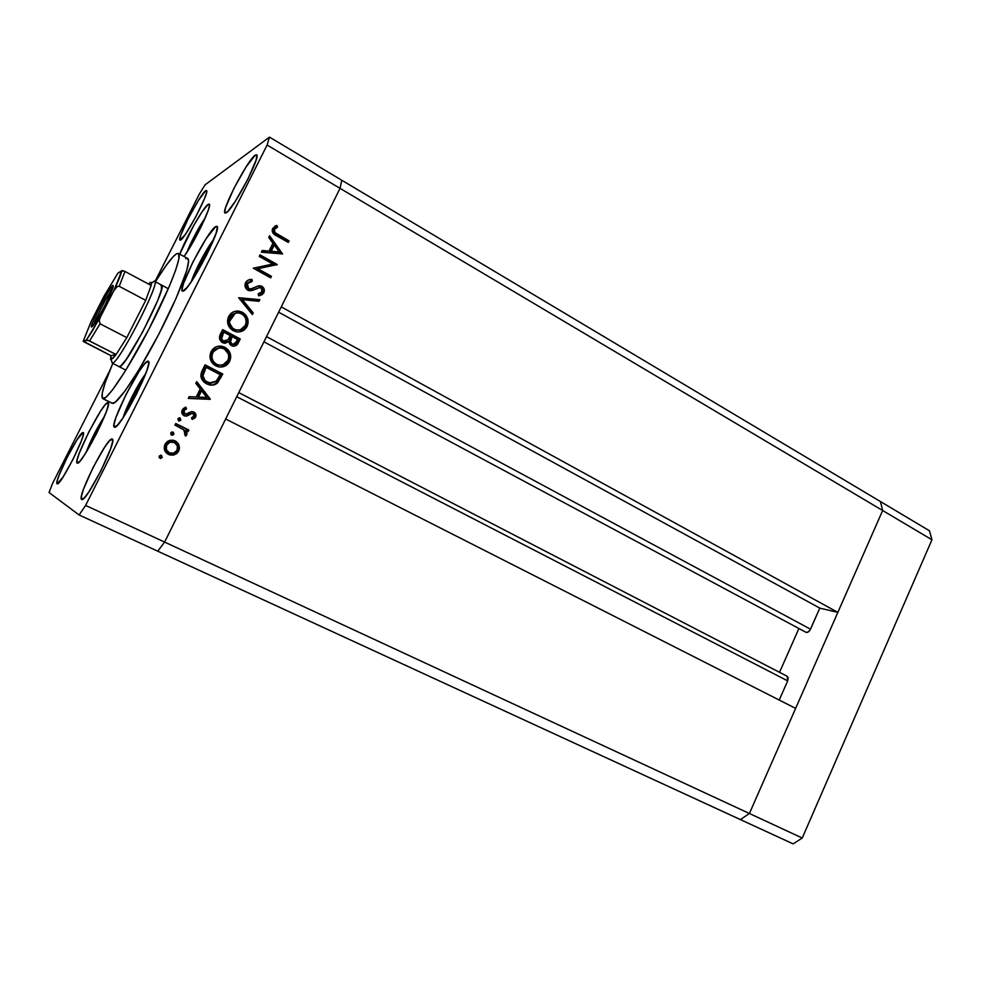 <?xml version="1.0" encoding="UTF-8"?>
<svg xmlns="http://www.w3.org/2000/svg" width="981" height="981" viewBox="0 0 981 981"><rect width="100%" height="100%" fill="white"/><g stroke="black" fill="none" stroke-linecap="round" stroke-linejoin="round"><path stroke-width="1.47" d="M145.703 373.749L132.079 396.618L123.116 417.673C126.083 407.274 138.039 383.841 145.102 374.546M142.319 381.928L133.563 396.618L128.401 409.126L133.563 396.618L142.319 381.928M134.9 397.293L133.563 396.618L134.9 397.293M86.021 452.535L94.066 434.375L104.722 415.87C97.217 427.446 90.988 439.66 86.021 452.535M100.246 426.036L95.182 434.62L91.736 442.75L95.182 434.62L95.868 434.951L95.182 434.62L100.246 426.036M186.782 252.522L196.212 232.681L205.434 217.475C198.861 227.224 192.975 238.076 187.763 250.045M200.884 227.261L192.681 242.724L200.884 227.261M212.852 240.48C205.716 250.045 194.361 271.749 191.258 281.768L201.583 258.947L213.968 239.008M210.179 247.715L200.897 263.067L196.997 272.681L200.897 263.067L202.086 263.73L200.897 263.067L210.179 247.715M229.493 321.437L235.256 313.27L229.493 321.437M749.398 813.494L164.624 542.088L225.667 418.985L795.628 708.38L749.398 813.494L795.628 708.38L225.667 418.985L164.624 542.088L749.398 813.494L740.397 819.589L749.398 813.494L740.397 819.589L157.745 551.187L164.624 542.088L340.039 188.352L341.768 180.246L880.435 501.536L341.768 180.246L340.039 188.352L882.655 510.512L880.435 501.536L882.655 510.512L837.848 612.377L882.655 510.512L880.435 501.536L882.655 510.512L749.398 813.494L740.397 819.589L793.126 843.881L157.745 551.187L164.624 542.088L340.039 188.352L882.655 510.512L749.398 813.494L802.25 838.032L793.126 843.881L802.25 838.032L749.398 813.494M787.682 680.888L788.184 677.883L787.167 676.265L238.751 392.596L787.179 676.277L787.682 680.888L779.221 700.054L787.682 680.888L236.728 396.704L787.682 680.888M779.527 672.316L798.902 628.502L779.527 672.316M805.928 632.267L807.755 632.218L809.975 630.17L819.797 608.122L837.848 612.377L281.253 306.906L340.039 188.352L267.114 145.041L85.605 505.411L164.624 542.088L85.605 505.411L267.114 145.041L269.468 137.119L341.768 180.246L269.468 137.119L205.09 184.82L269.468 137.119L267.114 145.041L340.039 188.352L341.768 180.246L340.039 188.352L281.253 306.906L837.848 612.377L819.797 608.122L810.502 629.189L266.513 336.63L810.502 629.189C809.141 631.739 807.621 632.77 805.953 632.279L263.938 341.817M278.629 312.191L819.797 608.122L278.629 312.191M161.534 285.066L161.338 290.192L157.585 300.775L142.748 331.836L126.402 359.181L120.994 365.754L118.995 366.661M112.643 403.424C117.646 404.184 139.143 372.253 159.302 333.221C179.535 294.19 192.153 260.198 187.665 258.481L188.573 261.412L186.672 270.707L176.151 298.163L158.677 334.435L138.91 369.8L125.053 390.941L115.427 402.087L112.141 403.301L103.189 398.727L112.643 403.424M176.641 253.711L178.432 253.429C182.674 254.999 169.774 288.966 149.492 328.095C129.259 367.237 107.935 399.365 103.189 398.727L102.723 398.629C100.405 396.25 103.741 384.54 112.741 363.497L105.225 382.565L102.22 393.209L102.392 398.372L105.874 397.342L112.508 389.923L125.36 370.904L148.854 329.309L169.259 286.501L175.734 269.934L178.922 258.702L178.665 253.601L176.641 253.711L173.294 256.556L166.108 265.495L155.366 281.755C165.299 265.79 172.386 256.446 176.641 253.711M215.808 226.513L217.316 227.359L215.808 226.513L216.899 226.329L217.316 227.396L216.114 233.147L206.488 255.318L192.693 279.61L186.942 287.641L182.466 291.149C177.107 290.045 208.119 229.922 215.808 226.513L216.887 226.329C222.638 226.893 189.811 290.069 183.214 291.112L182.282 290.989L182.025 289.628L183.484 283.546L192.938 261.976L206.157 238.628L215.808 226.513M147.861 361.18L148.744 363.375L146.929 370.364L136.555 394.055L122.981 417.881L117.683 424.957L114.385 427.164C108.633 425.926 141.693 360.836 147.861 361.18L148.29 361.229C154.483 361.793 119.572 430.107 114.556 427.213L114.004 424.417L116.052 417.133L126.206 394.154L139.216 371.235L144.501 363.976L147.861 361.18M107.836 402.688L108.278 405.055L106.316 411.75L96.53 433.663L84.354 455.159L79.792 461.352L77.241 463.093C72.324 462.174 103.213 401.217 107.836 402.688L108.02 402.737C113.318 403.056 80.896 466.723 77.254 463.106L77.082 460.248L79.228 453.32L88.805 432.02L100.528 411.26L105.09 404.895L107.836 402.688M208.193 204.355L209.505 205.09L208.193 204.355L209.149 204.085L209.505 204.968L208.352 209.995L202.405 224.122L193.318 241.596L184.097 256.531C195.072 241.265 212.742 204.244 209.174 204.097L208.193 204.355C203.558 206.905 185.654 238.334 179.756 254.153L193.539 225.802L202.27 211.504L208.193 204.355M205.618 190.804L206.709 191.418L205.618 190.804L206.709 191.221L206.476 192.852L204.477 198.677L195.746 216.924L185.507 234.214L180.014 240.173C176.421 239.658 200.05 194.091 205.618 190.804L206.451 190.547C210.265 190.755 185.593 238.113 180.663 240.051L179.768 239.278L180.909 234.925L188.193 218.665L198.334 200.553L205.618 190.804M112.092 439.034L112.57 441.708L110.645 448.673L100.933 470.819L88.781 492.057L84.207 497.992L81.644 499.427C76.518 497.649 107.358 436.557 112.092 439.034L112.214 439.083C118.027 439.611 85.801 503.461 81.705 499.464L81.423 496.263L83.532 489.09L93.048 467.569L104.746 447.042L109.332 440.947L112.092 439.034M255.232 155.157L256.961 156.175L255.232 155.157L256.924 155.341L256.151 159.94L247.862 179.204L235.293 201.338L227.739 211.479L225.103 213.024C220.382 212.08 247.568 159.854 255.232 155.157L256.581 154.753C261.608 155.317 232.951 209.983 226.157 212.816L225.139 213.049L224.723 212.154L225.716 207.249L233.895 188.438L245.986 167.077L255.232 155.157M83.091 432.56L83.287 434.779L81.46 440.628L73.035 459.316L62.87 477.342L57.131 483.78C53.342 482.677 79.768 430.585 83.091 432.56L83.164 432.584C87.456 432.78 60.025 486.87 57.18 483.805L57.131 481.205L59.093 475.196L67.358 456.974L77.205 439.463L83.091 432.56M79.105 514.964L49.05 492.523L79.105 514.964L85.605 505.411L79.105 514.964L157.745 551.187L79.105 514.964M272.828 264.036L259.242 256.421L260.026 254.864L277.292 264.551L257.831 268.733L271.443 276.299L270.67 277.856L253.343 268.23L272.828 264.036L253.343 268.23L270.67 277.856L271.443 276.299L257.831 268.733L277.292 264.551L260.026 254.864L259.242 256.421L272.828 264.036L271.529 264.527L272.828 264.036M247.813 290.217L245.189 286.844L245.348 283.129L248.267 280.051L252.031 279.45L252.178 281.412L249.432 281.854L247.212 283.95L246.967 286.403L248.034 288.255L250.633 288.99L258.506 285.876L261.142 285.974L263.828 288.304L263.975 292.387L262.27 294.619L258.555 295.833L258.187 293.834L260.958 292.976L262.43 290.658L261.988 288.61L259.769 287.543L251.761 290.646L247.813 290.217L249.591 290.781L260.1 287.568L261.179 287.911L262.099 291.664L258.187 293.834L258.555 295.833L263.791 292.816C264.907 290.143 264.269 287.985 261.878 286.317L258.763 285.827L250.633 288.99L248.61 288.672L247.359 283.632L252.178 281.412L252.031 279.45C249.174 279.217 247.016 280.284 245.569 282.651C244.318 285.729 245.066 288.255 247.813 290.217M238.604 297.721L259.818 299.646L258.996 301.314L242.381 299.622L253.221 312.902L252.387 314.582L238.604 297.721L252.387 314.582L253.221 312.902L242.381 299.622L258.996 301.314L259.818 299.646L238.604 297.721M234.361 311.529L237.782 311.418L241.167 312.596L242.368 312.277L238.959 311.112C234.312 310.683 230.866 312.51 228.61 316.569L231.038 313.38L234.52 311.468L238.506 311.051L242.81 312.534L246.194 315.661L247.886 319.401L248.034 323.46L246.611 327.225L244.686 329.555L241.203 331.517L237.181 331.946L232.828 330.45L230.057 328.145L228.058 324.539L227.518 320.468L228.61 316.569C226.341 322.467 227.899 327.188 233.282 330.707L236.495 331.848C241.277 332.375 244.821 330.536 247.102 326.33C249.297 320.468 247.715 315.784 242.368 312.277L241.167 312.596C246.501 316.09 248.07 320.75 245.888 326.587L239.499 331.909M228.708 352.731L224.208 347.728L217.954 346.305L223.766 347.482L224.894 347.299L222.013 346.244C217.108 345.606 213.453 347.433 211.05 351.713L213.478 348.5L216.997 346.563L221.007 346.097L224.894 347.299L228.107 349.837L230.179 353.381L230.731 357.427L229.677 361.315L227.261 364.564L223.742 366.575L219.695 367.041L215.759 365.827L212.509 363.301L210.498 359.696L209.946 355.625L211.05 351.713C208.769 357.648 210.339 362.345 215.759 365.827L218.444 366.833C223.484 367.593 227.236 365.754 229.677 361.315C231.884 355.429 230.29 350.757 224.894 347.299L223.766 347.482C229.137 350.928 230.731 355.588 228.524 361.449L229.677 361.315L228.524 361.449C226.954 364.576 224.428 366.453 220.983 367.066L226.121 364.687L228.941 360.518M196.691 381.597L210.192 399.328L188.291 398.421L189.149 396.68L196.2 396.986L200.198 388.954L195.82 383.326L196.691 381.597L195.82 383.326L200.198 388.954L196.2 396.986L189.149 396.68L188.291 398.421L210.302 399.108L209.125 399.279L210.302 399.108L196.691 381.597M159.192 456.042L161.46 455.294L162.221 457.526L160.602 458.446L159.118 457.318L159.192 456.042L159.964 458.274L162.221 457.526L161.46 455.294L159.192 456.042M170.277 455.012L175.844 453.296L178.284 449.408L177.733 444.197L174.262 440.763L178.996 445.031L175.219 440.935L172.619 440.162L175.844 441.278L178.37 443.755L179.523 448.072L178.701 451.064L176.813 453.516L173.367 455.123L169.811 454.963L166.108 452.658L164.256 448.66L164.489 445.717L166.819 441.965L169.394 440.518L174.36 440.567C170.265 439.463 167.162 440.727 165.041 444.344C163.349 448.648 164.489 452.008 168.474 454.448L174.054 454.951L178.701 451.064L178.996 445.031L178.027 444.847L177.72 450.855L178.701 451.064L177.72 450.855L173.11 454.73L174.054 454.951L169.725 454.939M171.871 435.061L173.012 433.614L172.067 432.008L173.024 432.143L170.768 432.879L171.736 432.057L173.306 432.314L173.956 433.749L172.815 435.208L171.013 434.718L170.768 432.879L171.54 435.123L173.784 434.375L173.024 432.143L172.067 432.008L172.828 434.227L173.784 434.375L171.577 435.135M174.949 425.104L175.746 423.51L188.879 430.058L188.082 431.652L186.157 430.696L187.052 433.872L186.243 435.601L185.593 436.104L184.636 434.534L185.372 432.155L183.741 429.85L174.949 425.104L183.741 429.85L185.593 436.104L186.733 434.939L186.157 430.696L188.082 431.652L188.879 430.058L175.746 423.51L174.949 425.104M177.855 418.703L180.099 417.98L180.86 420.211L178.616 420.947L177.855 418.703L178.616 420.947L180.86 420.211L180.099 417.98L179.118 417.894L179.879 420.113L180.86 420.211L178.922 420.947L180.05 419.5L179.118 417.894L180.099 417.98L177.855 418.703M194.017 412.878L192.828 412.008C194.839 413.185 195.427 414.853 194.606 416.986L195.636 417.072C196.47 414.926 195.869 413.259 193.846 412.069L191.736 411.628L195.047 412.94L195.992 416.018L194.998 417.955L192.129 419.451L191.54 417.808L194.164 415.907L193.441 413.896L191.712 413.528L187.248 415.907L184.661 415.944L182.368 414.154L181.902 410.757L183.263 408.55L185.85 407.164L186.537 408.844L184.342 410.033L183.594 411.64L184.833 414.08L186.464 414.227L191.148 411.713L193.846 412.069L191.54 411.64L185.201 414.227L183.864 410.72L186.537 408.844L185.85 407.164L182.221 409.984C181.252 412.412 181.877 414.313 184.109 415.711L186.439 416.116L191.712 413.528L193.122 413.688L194.03 416.263L191.54 417.808L192.129 419.451L195.636 417.072L192.141 419.022M206.513 383.792L202.061 379.806L200.823 376.017L201.534 372.118L205.078 364.822L222.785 374.031L217.046 383.326L212.276 385.153L206.513 383.792L209.112 384.822C212.325 385.643 215.158 384.993 217.598 382.835L222.785 374.031L205.078 364.822L202.344 370.291C199.572 376.005 200.97 380.505 206.513 383.792M220.296 334.349L222.675 329.604L240.247 338.96L236.544 345.226L232.485 346.06L229.934 344.49L228.696 341.621L224.968 343.276L221.51 341.964L219.646 338.948L220.296 334.349C218.726 337.734 219.462 340.493 222.515 342.614L224.073 343.178L228.696 341.621L231.43 345.631L232.804 346.134C235.575 346.33 237.488 345.079 238.542 342.381L240.247 338.96L222.675 329.604L220.296 334.349M269.567 235.771L282.577 253.932L261.351 252.203L262.197 250.511L269.027 251.075L272.939 243.227L268.72 237.463L269.567 235.771L268.72 237.463L272.939 243.227L269.027 251.075L262.197 250.511L261.351 252.203L282.577 253.932L269.567 235.771M274.41 229.48L274.938 232.546L289.076 240.909L288.304 242.442L272.89 232.963L272.142 230.67L272.681 228.389L276.752 225.36L277.623 227.028L274.41 229.48L277.623 227.028L276.752 225.36L272.681 228.389C271.7 231.872 273.037 234.361 276.716 235.857L288.304 242.442L289.076 240.909L277.66 234.41L276.335 234.999L287.715 241.473L289.076 240.909L287.47 241.976L276.335 234.999L277.66 234.41C275.134 233.49 274.042 231.847 274.41 229.48L273.098 230.106L274.41 229.48M52.496 483.572L109.614 370.953L52.496 483.572L49.05 492.523L52.496 483.572M154.961 281.547L199.339 194.054L154.961 281.547M157.745 551.187L164.624 542.088L157.745 551.187M205.09 184.82L199.339 194.054L205.09 184.82M185.801 258.726L187.04 258.346M172.215 434.902L172.999 433.639M160.725 285.152L161.546 285.079C168.34 285.287 125.58 368.157 119.4 366.722L118.713 366.367M160.344 458.127L161.485 456.668L160.639 455.123L161.313 457.293L162.221 457.526L159.866 458.213M167.837 452.351L165.397 449.323L165.335 445.987M166.329 444.001L169.039 442.026L172.386 441.94C169.443 441.364 167.224 442.37 165.74 444.957L166.672 445.141C168.278 442.394 170.62 441.425 173.723 442.235L174.41 442.529C177.438 444.393 178.321 446.968 177.083 450.254C175.403 453.014 172.987 453.958 169.848 453.075L169.272 452.83C166.243 450.978 165.372 448.415 166.672 445.141L165.752 444.945C164.452 448.219 165.311 450.77 168.327 452.621L169.971 453.161M169.394 453.026L168.327 452.621M175.599 423.804L188.879 430.058L187.874 429.936L187.224 431.223L187.874 429.936L175.599 423.804M185.151 430.561L186.157 430.696L185.151 430.561L185.728 434.791L186.733 434.939L185.213 435.478L186.047 433.725L185.151 430.561M191.05 413.418L186.439 415.76M185.532 408.795L184.98 407.434L185.532 408.795L186.537 408.844L182.883 410.659L183.864 410.72L182.883 410.659L183.839 414.007L185.188 414.215M192.509 418.862L194.324 417.452L195.011 415.135M194.949 414.693L194.361 413.295M184.563 414.227L185.201 414.227M183.631 413.884L182.674 412.535L182.883 410.659M183.987 409.445L185.139 408.918M187.003 415.503L188.438 414.632M188.965 414.276L190.388 413.553M189.137 396.729L196.2 396.986L189.137 396.729M196.274 382.443L209.211 399.095L196.274 382.443M197.402 397.072L200.541 390.769L197.402 397.072L205.728 397.428L197.402 397.072M206.795 397.428L198.444 397.084L201.596 390.757L200.541 390.769L201.596 390.757L206.795 397.428L205.728 397.428L206.795 397.428L201.596 390.757L198.444 397.084L206.795 397.428M218.383 380.407L221.657 374.117L204.808 365.349L222.785 374.031L221.657 374.117L219.891 377.648L221.019 377.587L219.891 377.648L216.494 382.884L217.598 382.835L212.043 385.092M212.521 385.006L215.342 383.804L217.77 381.351M211.087 383.264L208.279 383.056L211.087 383.264M207.531 382.835L206.783 382.529M204.036 369.481L205.103 369.383L206.108 367.348L205.041 367.458L204.036 369.481L201.963 374.742L203.03 374.668L201.963 374.742C201.706 378.163 203.128 380.665 206.231 382.259L207.298 382.21C204.183 380.603 202.76 378.09 203.03 374.668L205.103 369.383L204.036 369.481L205.041 367.458L206.108 367.348L220.185 374.668L216.384 381.057L209.358 383.007L206.218 382.259M205.728 381.989L203.558 380.236M202.822 379.218L201.902 375.306M201.963 374.742L202.429 373.074M202.834 372.044L203.41 370.757M206.231 382.259L209.358 383.007M229.247 359.561L229.027 353.54M214.729 363.951L213.355 362.872M212.816 362.296L210.878 357.648L211.81 352.768C209.836 357.624 211.05 361.486 215.452 364.368L220.296 365.263M212.203 352.044L214.41 349.653L218.187 348.145M218.64 365.312L215.82 364.552M227.837 360.456C225.814 364.074 222.736 365.594 218.628 365.03L216.556 364.245C212.141 361.351 210.927 357.476 212.902 352.608L211.81 352.768L212.902 352.608C214.851 349.089 217.831 347.568 221.841 348.047L224.122 348.88C228.487 351.762 229.726 355.613 227.837 360.456L228.72 357.256L228.352 353.933L224.49 349.077L220.946 347.924L217.696 348.353L213.294 351.885L212.092 354.987L212.092 358.347L213.453 361.572L216.176 364.049L219.756 365.202L223.03 364.76L227.837 360.456M218.579 348.108L211.81 352.768M236.544 344.024L239.057 339.181L222.344 330.266L239.057 339.181L240.247 338.96L239.057 339.181L237.365 342.577L238.542 342.381L237.365 342.577L233.87 346.232L235.599 345.189M225.483 343.203L227.555 341.829L225.287 343.264M221.448 334.619L222.564 332.375L221.448 334.619L222.577 334.386L221.448 334.619C219.805 337.133 220.051 339.352 222.172 341.253L223.3 341.045C221.166 339.132 220.933 336.912 222.577 334.386L223.693 332.142L230.241 335.625L227.886 339.843L222.172 341.253L224.674 341.498M224.048 341.621L222.466 341.388M221.767 340.996L220.345 338.138M220.713 336.311L221.056 335.453M230.351 337.869L230.363 337.856C228.757 340.297 228.978 342.418 231.026 344.245L232.178 344.049C230.13 342.222 229.91 340.088 231.516 337.648L232.043 336.581L237.672 339.573L236.605 341.707L233.037 344.356L231.308 344.368M230.633 344L229.603 342.749M229.395 342.148L229.309 340.726M229.419 340.235L229.983 338.666M230.363 337.856L230.891 336.814L230.363 337.856L231.516 337.648L230.363 337.856M232.043 336.581L230.891 336.814L232.043 336.581L230.547 341.94L232.178 344.049L234.361 344.233L237.672 339.573L232.043 336.581M223.693 332.142L222.564 332.375L223.693 332.142L221.608 338.85L223.3 341.045L225.814 341.29L227.886 339.843L230.241 335.625L223.693 332.142M240.014 331.762L243.484 329.8L246.292 325.667M246.599 324.711L246.39 318.69M246.072 317.881L241.608 312.841L235.305 311.369M232.534 329.187L230.829 327.875M230.29 327.286L228.377 322.639L229.296 317.758C227.334 322.59 228.536 326.465 232.902 329.383L235.415 330.278L240.492 329.702L245.275 325.447C243.374 328.868 240.48 330.401 236.593 330.033L232.902 329.383L234.067 329.138C229.689 326.207 228.487 322.32 230.449 317.476L229.296 317.77L230.449 317.476C232.289 314.141 235.097 312.62 238.898 312.927L241.596 313.846C245.924 316.765 247.151 320.64 245.275 325.447L246.145 322.259L245.79 318.935L244.195 315.968L241.596 313.846L238.444 312.865L235.219 313.27L229.296 317.77M229.689 317.047L231.884 314.68L235.219 313.27L230.854 316.753L229.64 319.843L229.64 323.203L232.656 328.206L235.612 329.788L238.898 330.082M235.17 330.229L233.27 329.579M238.837 297.991L259.818 299.646L257.966 301.204L258.567 300.002L238.837 297.991M241.179 299.99L242.381 299.622L241.179 299.99L251.982 313.221L253.221 312.902L251.712 313.761L241.179 299.99M248.88 279.99L252.031 279.45L250.793 279.879L250.915 281.498L250.793 279.879L249.836 279.904M248.99 282.05L246.145 284.049L247.359 283.632L246.145 284.049L247.396 289.064L251.357 288.831M262.05 287.911L259.879 286.391L257.39 286.256L258.763 285.827L257.5 286.231L260.615 286.722C262.994 288.377 263.631 290.535 262.516 293.196L259.879 295.6M258.211 293.957L259.143 293.65M256.74 288.365L251.994 290.584M252.411 290.425L254.226 289.603M254.79 289.321L255.673 288.88M262.111 293.871L263.043 291.431L262.552 288.696M250.535 289.113L249.787 289.309M248.904 289.42L247.396 289.064M247.089 288.88L245.765 286.808L245.998 284.367M259.536 255.833L275.98 265.042L277.292 264.551L275.943 265.115L259.536 255.833M256.581 269.199L257.831 268.733L256.581 269.199L270.143 276.74L271.443 276.299L269.824 277.39L270.143 276.74L256.581 269.199M253.392 268.132L271.529 264.527L253.392 268.132M261.89 251.124L269.027 251.075L261.89 251.124M268.868 237.181L281.044 253.809L268.868 237.181M269.91 251.786L272.976 245.63L269.91 251.786L277.979 252.448L269.91 251.786L271.21 251.246L269.91 251.786M279.303 251.921L271.21 251.246L274.288 245.078L272.976 245.63L274.288 245.078L279.303 251.921L277.979 252.448L279.303 251.921L274.288 245.078L271.21 251.246L279.303 251.921M276.299 227.653L275.44 225.998L274.705 226.255L276.752 225.36L275.44 225.998L276.299 227.653L277.623 227.028L273.098 230.106C272.743 232.448 273.822 234.091 276.335 234.999L274.251 233.686M273.932 233.441L272.841 231.271L273.674 229.321M274.472 228.696L275.686 227.972M166.672 445.141L166.316 449.531L169.272 452.83L173.723 453.136L177.083 450.254L177.353 445.852L174.41 442.529L169.983 442.198L166.672 445.141M219.572 375.907L220.185 374.668L206.108 367.348L202.944 375.821L205.372 380.922L210.854 383.252L215.943 381.486L219.572 375.907M112.668 288.524C108.437 293.515 95.525 318.273 93.857 324.601C95.525 318.273 108.437 293.515 112.668 288.524M112.999 285.348L112.006 290.253L105.286 304.699L96.837 320.002L91.76 326.955C87.934 329.162 109.676 286.599 112.999 285.348L113.293 286.501C112.275 292.154 96.629 322.173 92.57 326.256L91.454 326.759L92.067 324.061L97.622 311.468L107.836 292.559L112.999 285.348M83.287 341.363L86.438 339.966L92.508 330.769L114.777 289.088L117.352 286.464L119.192 286.293L125.016 271.479L151.135 285.446L125.016 271.479L119.192 286.293L145.715 300.345L126.807 337.623L100.062 323.804L99.24 320.321L100.528 316.826L113.857 290.695L117.352 286.464L119.192 286.293L145.715 300.345L126.807 337.623L145.715 300.345L151.135 285.446L151.332 282.786L150.301 282.43C151.393 281.903 151.675 282.908 151.135 285.446L145.715 300.345L126.807 337.623L116.101 354.509L111.123 359.647L112.325 363.129C118.934 364.086 164.452 274.226 153.772 281.424L154.569 281.326C161.117 281.4 118.247 364.442 112.325 363.129L125.838 370.144M116.101 354.509L110.841 355.625L110.595 359.475L113.06 358.212L116.101 354.509L110.841 355.625L83.177 341.13L88.082 340.309L116.101 354.509L126.807 337.623L100.062 323.804L89.578 340.971L116.101 354.509M150.301 282.43L148.45 284.012L150.301 282.43M153.772 281.424L152.129 282.749M111.576 360.983L110.841 355.625L83.753 341.744M122.49 270.609L125.016 271.479L121.779 270.731L117.818 273.307M122.098 270.621L121.779 270.731C121.264 273.822 118.627 280.48 113.857 290.695L121.779 270.731L117.978 273.086L104.182 295.955L91.503 320.787L83.287 341.032L91 321.842M104.697 295.023L91.503 320.787M104.182 295.955L117.83 273.27M100.062 323.804L99.24 320.321L100.528 316.826L86.438 339.966L89.578 340.971L100.062 323.804M929.448 530.77L931.95 539.783L802.25 838.032L931.95 539.783L882.655 510.512L931.95 539.783L929.448 530.77L880.435 501.536L929.448 530.77M187.665 258.481L178.432 253.429M112.153 403.301L102.723 398.629M174.36 440.567L173.404 440.395M169.848 453.075L168.904 452.866M179.805 417.857L179.155 417.808M193.159 411.787L192.141 411.726M222.013 346.244L220.884 346.428M218.628 365.03L217.512 365.14M224.232 341.376L223.104 341.584M238.959 311.112L237.782 311.418M236.593 330.033L235.415 330.278M249.665 289.003L248.451 289.395M260.186 285.765L258.923 286.182M168.315 288.708L154.569 281.326"/></g></svg>
